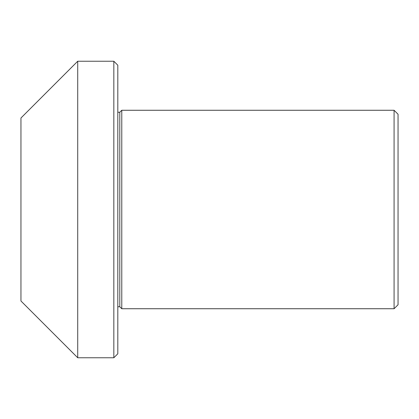 <?xml version="1.0" encoding="UTF-8"?>
<svg xmlns="http://www.w3.org/2000/svg" width="419" height="419" viewBox="0 0 419 419"><rect width="100%" height="100%" fill="white"/><g stroke="black" fill="none" stroke-linecap="round" stroke-linejoin="round"><path stroke-width="0.63" d="M398.05 209.5L398.05 114.235L394.08 110.265L394.08 308.735L398.05 304.765L398.05 209.5M117.807 112.25L119.792 112.25L121.777 110.265L121.777 308.735L394.08 308.735M77.714 357.758L77.714 61.242L20.95 118.006L20.95 300.994L77.714 357.758L113.837 357.758L113.837 61.242L117.807 65.212L117.807 353.788L113.837 357.758M119.792 112.25L119.792 306.75L121.777 308.735M121.777 110.265L394.08 110.265M77.714 61.242L113.837 61.242M117.807 306.75L119.792 306.75"/></g></svg>
